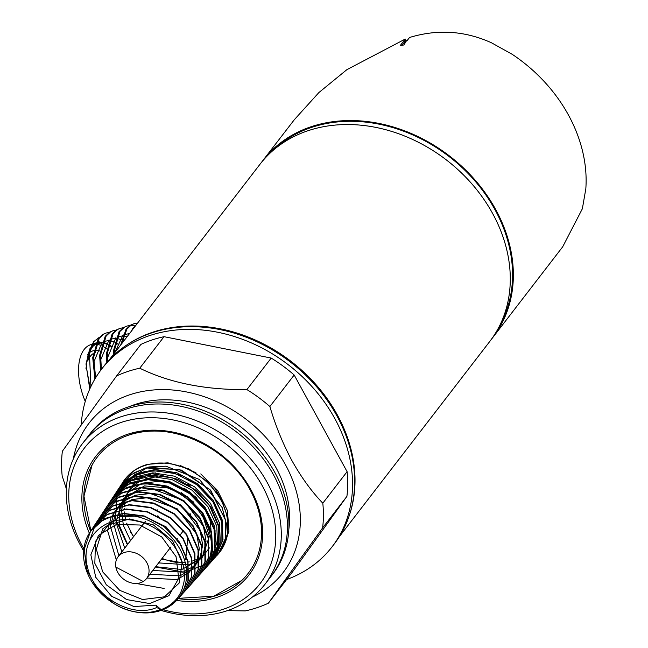 <?xml version="1.0" encoding="UTF-8"?>
<svg xmlns="http://www.w3.org/2000/svg" width="648" height="648" viewBox="0 0 648 648"><rect width="100%" height="100%" fill="white"/><g stroke="black" fill="none" stroke-linecap="round" stroke-linejoin="round"><path stroke-width="0.97" d="M286.594 579.555A145.508 117.539 -142.4 0 0 332.043 546.855A145.508 117.539 -142.4 0 0 334.83 418.6A145.508 117.539 -142.4 0 0 101.517 369.222A145.508 117.539 -142.4 0 0 81.235 424.634M332.043 546.855L334.133 544.142A145.508 117.539 -142.4 0 0 336.92 415.886A145.508 117.539 -142.4 0 0 103.607 366.517L101.517 369.222M288.854 529.173A110.946 89.618 -142.4 0 0 276.08 467.815A110.946 89.618 -142.4 0 0 129.624 406.482M267.989 580.065A115.214 93.069 -142.4 0 0 273.407 474.636A115.214 93.069 -142.4 0 0 179.188 405.972A115.214 93.069 -142.4 0 0 85.73 439.628M178.119 598.647A95.248 76.942 -142.4 0 0 241.89 580.357A95.248 76.942 -142.4 0 0 261.338 537.97A95.248 76.942 -142.4 0 0 249.95 489.467A95.248 76.942 -142.4 0 0 128.134 435.326A95.248 76.942 -142.4 0 0 92.097 464.94A95.248 76.942 -142.4 0 0 90.639 531.182L104.279 518.675L123.152 513.329L144.18 515.962L164.001 526.087L179.431 542.036L187.969 561.168L188.268 580.3L180.322 596.298M162.008 609.428A110.946 89.618 -142.4 0 0 259.03 584.942A110.946 89.618 -142.4 0 0 262.262 485.749A110.946 89.618 -142.4 0 0 121.127 422.439A110.946 89.618 -142.4 0 0 82.247 545.891A110.946 89.618 -142.4 0 0 84.24 549.391M80.32 545.057A115.214 93.069 -142.4 0 0 84.086 551.48A115.214 93.069 -142.4 0 1 80.32 545.057A115.214 93.069 -142.4 0 1 120.698 416.85A115.214 93.069 -142.4 0 1 267.26 482.606A115.214 93.069 -142.4 0 0 82.531 443.507A115.214 93.069 -142.4 0 0 80.32 545.057M265.056 584.156A115.214 93.069 -142.4 0 1 160.153 610.141A115.214 93.069 -142.4 0 0 263.072 586.618A115.214 93.069 -142.4 0 0 267.26 482.606A115.214 93.069 -142.4 0 1 265.056 584.156L272.735 574.193A115.214 93.069 -142.4 0 0 274.938 472.643A115.214 93.069 -142.4 0 0 90.202 433.544L82.531 443.507M252.428 597.01A122.464 98.925 -142.4 0 0 285.428 464.697A122.464 98.925 -142.4 0 0 165.937 389.634A122.464 98.925 -142.4 0 0 73.313 458.995M227.513 610.594L245.228 610.918A140.308 113.335 -142.4 0 0 268.394 603.175L322.623 527.885A140.308 113.335 -142.4 0 0 322.809 503.196C311.534 491.443 301.247 477.244 291.924 460.598C282.876 443.726 275.53 425.695 269.884 406.531A140.308 113.335 -142.4 0 0 246.904 389.586L271.196 358.061L164.041 336.685A140.308 113.335 -142.4 0 0 140.875 344.428L116.591 375.945L62.362 451.243A140.308 113.335 -142.4 0 0 62.176 475.924L66.388 488.965M268.394 603.175L292.685 571.658L346.915 496.36A140.308 113.335 -142.4 0 0 347.101 471.679L294.176 375.006A140.308 113.335 -142.4 0 0 271.196 358.061M322.623 527.885L346.915 496.36M322.809 503.196L347.101 471.679M269.884 406.531L294.176 375.006M246.904 389.586C205.465 390.015 169.744 382.895 139.749 368.21A140.308 113.335 -142.4 0 0 116.591 375.945M139.749 368.21L164.041 336.685M85.99 368.566A36.061 18.679 -108.5 0 1 86.727 364.216M87.699 361.033A36.061 18.679 -108.5 0 1 90.218 356.416A36.061 18.679 -108.5 0 1 93.037 353.727M90.914 386.524L89.303 350.706L93.636 341.715L99.46 337.187M112.307 346.915L110.071 345.303M107.795 343.975L105.697 343.043M102.125 342.136L98.091 342.29M97.33 342.484L96.73 342.671M95.758 343.076L92.494 345.352M89.999 348.511L86.006 363.982L89.756 389.043M106.693 348.794A45.02 23.32 71.5 0 0 103.526 346.721M101.064 345.497A45.02 23.32 71.5 0 0 96.123 344.169M94.446 344.088A45.02 23.32 71.5 0 0 94.001 344.096M91.919 344.282L90.607 344.72A45.02 23.32 71.5 0 0 85.261 401.404M86.046 398.836L85.86 399.403M87.788 359.64A45.02 23.32 -108.5 0 1 95.394 343.95M96.536 343.132A45.02 23.32 -108.5 0 1 99.257 341.828L96.706 342.735M86.945 361.414L88.792 352.512M90.307 349.078L95.677 343.27M94.908 378.999L92.713 357.647L98.269 338.637L102.773 334.449L106.223 332.983L103.712 334.133L99.209 338.321L93.652 357.34L95.637 377.784M109.334 332.359L106.223 332.983M100.594 370.445L99.638 355.339L105.195 336.328L109.698 332.132L113.141 330.666L110.638 331.817L106.134 336.012L100.578 355.023L101.404 369.368M116.259 330.043L113.141 330.666M106.807 362.588L106.564 353.022L112.12 334.012L116.624 329.816L120.066 328.35L117.563 329.508L113.06 333.696L107.503 352.714L107.681 361.584L107.714 357.348L115.935 337.608M123.185 327.734L120.066 328.35M113.416 354.48L113.489 350.714L119.046 331.695L123.549 327.507L126.992 326.041L124.481 327.191L119.977 331.387L114.421 350.398L114.356 353.265M134.97 325.871L130.621 325.393M130.11 325.418L126.992 326.041M120.666 345.076L125.971 329.387L130.467 325.191L133.917 323.725L131.406 324.883L126.903 329.071L121.735 343.691M133.448 323.895L137.376 323.384M137.619 323.077L133.917 323.725M130.969 331.711L132.937 328.277L136.445 324.599M90.169 388.136L86.678 369.133A45.968 23.814 -108.5 0 1 88.258 354.399L89.303 350.706M88.817 352.617A45.968 23.814 -108.5 0 1 92.34 345.829M100.011 351.014A38.475 19.926 71.5 0 0 96.042 350.39M93.498 350.69A38.475 19.926 71.5 0 0 89.57 352.593M88.436 353.573A38.475 19.926 71.5 0 0 87.391 354.723M94.009 353.152A36.061 18.679 -108.5 0 1 95.402 352.561M111.942 347.036L108.467 344.817M107.689 344.428L102.684 342.897M101.874 342.824L96.212 343.95M95.167 344.542L93.126 346.202M118.868 344.728L115.393 342.509M114.607 342.112L109.601 340.589M108.799 340.516L103.137 341.634M102.092 342.233L93.863 361.973L93.847 366.395M130.167 332.74L123.768 341.042L122.318 340.192M121.532 339.803L116.527 338.272M115.725 338.199L110.055 339.325M109.01 339.916L100.788 359.656L100.772 364.087M126.992 336.863L123.452 335.964M122.65 335.883L116.98 337.009M129.527 333.566L123.906 334.692M122.861 335.291L114.793 352.698M189.621 521.891A17.925 14.475 -142.4 0 0 189.807 521.373A17.925 14.475 37.6 0 1 189.621 521.891M190.318 514.674A17.925 14.475 -142.4 0 0 190.091 513.516A17.925 14.475 37.6 0 1 190.318 514.674M168.998 498.037A17.925 14.475 -142.4 0 0 168.018 498.15A17.925 14.475 37.6 0 1 168.998 498.037M157.1 509.693A17.925 14.475 -142.4 0 0 157.075 510.251M157.901 515.589A17.925 14.475 -142.4 0 0 158.274 516.618M223.819 504.727L214.755 487.993L200.758 473.931L217.558 490.455L227.464 510.64L228.938 531.32L221.762 549.277M219.599 552.007L217.85 553.894M117.798 572.484A17.925 14.475 -142.4 0 0 146.537 578.567A17.925 14.475 -142.4 0 0 146.877 562.772A17.925 14.475 -142.4 0 0 118.139 556.689A17.925 14.475 -142.4 0 0 117.798 572.484M216.918 555.49A59.802 48.308 -142.4 0 0 217.688 554.656A59.802 48.308 -142.4 0 0 220.701 499.705A59.802 48.308 -142.4 0 0 171.623 464.033A59.802 48.308 -142.4 0 0 123.128 481.788A59.802 48.308 -142.4 0 0 121.144 485.15M215.136 557.41L219.899 551.723L227.731 533.434L227.383 516.302L221.073 499.065L207.417 481.561L188.803 468.885L167.881 462.842L147.663 464.308C137.109 467.321 128.928 473.145 123.128 481.788M133.14 471.396L125.72 478.726L123.023 482.711M180.249 465.507L195.971 472.797M181.691 546.224L166.115 526.865L143.419 515.905L120.083 516.586L102.757 528.817L96.35 549.14L102.635 571.787L119.702 590.336L142.536 599.53L164.471 596.824L179.107 583.127L182.153 562.48L172.668 540.967L153.325 524.872L129.632 518.943L108.362 524.977L95.548 541.315L94.819 563.331L106.288 584.78L126.563 599.57L149.696 603.539L168.95 595.658L178.694 578.316L176.054 556.616L161.725 536.925L139.782 525.018L116.478 524.418L98.464 535.394L90.85 554.858L95.742 577.287L111.642 596.314L133.877 606.552L155.949 605.151L160.769 609.331C151.972 613.016 142.204 613.599 131.463 611.08L126.757 609.59M204.711 553.084L205.756 552.371M219.267 528.46L219.356 522.555M203.674 489.912L190.917 480.087M155.269 472.821L148.141 474.66M142.673 477.09L137.903 480.192M136.428 481.383L132.767 485.036M132.613 485.222L129.268 489.92M127.907 492.472L127.235 493.954M125.987 497.34L125.834 497.826M125.275 499.956L124.926 501.649M124.748 502.71L124.416 505.497M124.278 508.688L124.286 509.433M124.392 511.944L125.68 519.817M126.668 523.187L133.456 536.811M161.514 559.127L182.193 562.739M182.412 562.731L185.895 562.424M187.912 562.108L189.265 561.848M191.865 561.192L195.178 560.066M195.591 559.904L197.802 558.916M199.147 558.22L202.451 556.162M202.589 556.065L204.509 554.583M190.342 485.887L187.79 484.315M157.683 476.507L145.184 478.904M141.896 480.241L134.995 484.421M134.711 484.639L125.542 495.712L121.597 509.903L123.347 525.488L130.548 540.594M158.598 562.91L188.949 564.837L201.163 558.414L209.401 547.9M211.677 541.598L210.284 518.789M197.13 498.166L184.591 488.511M162.308 481.01L142.22 483.149M141.491 483.416L127.3 493.144L119.629 508.34L119.767 526.443L127.632 544.369M155.682 566.692L181.837 569.511L201.998 558.082L209.385 536.333L201.447 511.645M193.898 502.322L181.408 492.707M171.995 488.284L144.496 485.911L123.347 498.66L115.919 522.134L124.724 548.151M152.766 570.475L183.092 572.135L195.153 565.493L203.124 554.761L206.032 541.242L203.521 526.557L183.975 500.702L153.333 489.272L138.186 491.014L125.542 497.696L116.875 508.542L113.198 522.288L121.808 551.926M149.858 574.258L179.958 575.853L191.921 569.236L199.811 558.56L202.686 545.13L200.175 530.55L180.76 504.873L150.328 493.517L135.278 495.242L122.707 501.868L114.088 512.625L110.411 526.265L118.9 555.709M146.942 578.04L176.888 579.539L188.754 572.905L196.555 562.237L199.333 548.84L196.757 534.325L177.277 508.858L146.942 497.745L131.998 499.584L119.572 506.291L111.108 517.096L107.592 530.736L116.348 560.01M143.224 581.507L115.862 567.113M136.161 583.467L164.122 588.441M187.831 537.087L185.676 559.815M216.367 555.579L216.959 554.923M225.196 539.347L226.379 523.754L222.143 507.522L199.519 479.512L165.896 466.187L148.918 466.965L134.047 472.789M121.832 484.364L120.366 486.656M120.002 487.28L119.143 488.875M118.827 489.507L118.049 491.2M117.871 491.613L117.086 493.63M117.061 493.695L115.538 519.202L127.373 544.709M155.48 566.96L185.044 572.338L209.822 562.496M210.227 562.14L211.661 560.82M212.082 560.407L214.002 558.317M209.134 564.173L218.53 546.507L218.441 526.152L209.539 505.764L193.258 488.705L172.206 477.811L149.793 474.911L129.705 480.549L115.214 493.817L118.268 489.378L133.115 477.479L152.847 472.846L174.442 476.175L194.667 486.883L210.47 503.334L219.47 523.009L220.312 542.862L212.876 559.864L215.201 556.851L222.329 541.226L222.345 522.944L215.209 504.452L201.852 488.211L184.008 476.385L164.017 470.57L144.472 471.541L127.931 479.212M119.289 488.106L117.92 490.172M209.085 563.89L211.054 561.703M206.121 567.551L215.12 550.371L215.047 530.161L206.202 509.871L190.002 492.909L169.104 482.088L146.869 479.204L126.903 484.793L112.469 497.996L116.065 492.723L130.831 480.881L150.441 476.272L171.947 479.569L192.1 490.236L207.83 506.639L216.78 526.208L217.598 545.956L210.211 562.837L211.888 560.658L219.089 544.604L218.773 525.82L210.948 506.963L196.7 490.706L177.981 479.342L157.391 474.482L137.773 476.839L121.832 486.113M210.811 561.233L216.351 544.385L214.277 525.398L204.857 506.963L189.402 491.702L170.043 481.788L149.469 478.637L130.556 482.72L115.919 493.493M205.141 568.442L212.552 551.561L211.677 532.049L202.759 512.73L187.142 496.579L167.168 486.097L145.849 482.898L126.409 487.515L111.764 499.276L110.29 501.333M95.969 523.082L93.409 526.97L107.204 514.342L126.279 508.988L147.542 511.709L167.549 522.045L183.052 538.261L191.508 557.62L191.589 576.914L183.327 592.952L186.422 589.502L194.74 573.359L194.659 553.943L186.154 534.462L170.562 518.149L150.425 507.74L129.033 504.995L109.844 510.381L95.969 523.082L89.74 540.473M98.723 518.902L96.188 522.75L110.071 510.041L129.292 504.646L150.709 507.408L170.829 517.809L186.405 534.098L194.935 553.595L195.016 573.043L186.705 589.194L189.767 585.784L198.134 569.527L198.053 549.958L189.475 530.339L173.802 513.937L153.568 503.472L132.03 500.693L112.687 506.12L98.723 518.902L95.191 525.625M98.958 518.53L112.922 505.748L132.249 500.313L153.819 503.083L174.101 513.564L189.791 529.983L198.361 549.585L198.458 569.147L190.075 585.436L188.163 587.404M194.708 580.138L196.449 578.332L204.93 561.865L204.857 542.06L196.174 522.167L180.282 505.529L159.764 494.91L137.951 492.099L118.382 497.583L104.215 510.535L101.736 514.31L115.814 501.43L135.286 495.971L156.97 498.766L177.366 509.312L193.177 525.852L201.803 545.624L201.876 565.307L193.452 581.677L191.525 583.662M198.045 576.42L199.787 574.606L208.332 558.017L208.243 538.051L199.503 518.052L183.53 501.325L162.891 490.641L140.916 487.798L121.192 493.33L106.969 506.355L104.514 510.089L118.665 497.138L138.267 491.63L160.121 494.448L180.646 505.067L196.53 521.697L205.222 541.574L205.311 561.419L196.822 577.911L194.878 579.92M203.124 570.888L211.734 554.178L211.645 534.106L202.864 513.977L186.778 497.121L165.961 486.356L143.848 483.505L124.035 489.07L109.715 502.176L107.284 505.869L121.532 492.828L141.24 487.296L163.223 490.123L183.919 500.823L199.924 517.59L208.656 537.597L208.745 557.555L200.192 574.152L201.415 572.792A57.98 46.834 -142.4 0 0 184.639 497.202A57.98 46.834 -142.4 0 0 108.419 504.306A57.98 46.834 -142.4 0 1 109.731 502.151L103.388 519.34M109.86 501.949L111.683 499.381L126.303 487.669L145.719 483.116L166.998 486.373L186.916 496.919L202.5 513.119L211.361 532.51L212.188 552.056L204.881 568.782L201.374 572.711M109.99 501.763L113.878 496.052L128.571 484.267L148.108 479.698L169.517 482.979L189.54 493.606L205.173 509.887L214.067 529.335L214.893 548.986L207.546 565.801L202.549 571.115M210.211 562.837L206.469 567.162M212.876 559.864L209.806 563.436M212.099 560.836L221.924 542.692L221.843 522.231L212.9 501.706L196.49 484.502L175.292 473.526L152.766 470.618L132.565 476.272L117.96 489.637L120.455 486.049L135.359 474.101L155.18 469.444L176.936 472.781L197.292 483.562L213.168 500.118L222.183 519.874L223.001 539.825L215.533 556.899L210.997 561.816M120.714 485.457L122.674 482.687L148.092 467.159L181.375 470.084L210.713 490.293L225.682 520.474L210.074 489.71L179.609 469.638L145.597 467.961L131.309 474.563L119.767 486.964M106.969 506.355L101.12 520.749M104.215 510.535L99.006 522.264M191.363 583.864L193.104 582.058L201.536 565.672L201.447 545.989L192.829 526.257L177.058 509.741L156.646 499.187L134.954 496.4L115.506 501.86L101.469 514.715L97.03 523.892M188.025 587.59L189.767 585.784M184.68 591.316L186.422 589.502M181.351 595.026L183.084 593.228L191.346 577.174L191.249 557.871L182.793 538.537L167.33 522.361L147.339 512.025L126.06 509.288L106.985 514.65L93.223 527.261L91.911 529.4M171.607 603.677L179.739 596.954L187.936 581.037L187.855 561.865L179.456 542.643L164.082 526.557L144.237 516.302L123.128 513.581L104.182 518.894L90.469 531.441L84.256 549.237L86.573 569.341L96.998 588.481L113.805 603.523A55.258 44.631 37.6 0 1 89.756 532.535A55.258 44.631 37.6 0 1 162.332 528.703A55.258 44.631 37.6 0 1 177.131 599.862A55.258 44.631 37.6 0 1 131.463 611.08A55.258 44.631 37.6 0 1 92.364 529.043A55.258 44.631 37.6 0 1 181.44 552.056A55.258 44.631 37.6 0 1 131.463 611.08M160.769 609.331L156.63 607.557L155.949 605.151M113.805 603.523C140.851 621.011 176.572 612.206 182.866 586.262C191.128 561.217 167.022 526.662 136.445 521.024C105.94 513.419 79.437 537.775 87.464 567.032C93.312 596.192 131.544 618.751 156.63 607.557M218.303 553.797L225.407 538.439L225.682 520.474M333.072 545.486A145.508 117.539 -142.4 0 0 349.078 516.132L349.483 514.933A145.087 117.199 -142.4 0 0 337.365 414.979A145.087 117.199 -142.4 0 0 127.939 344.226L126.878 344.922A145.508 117.539 -142.4 0 0 102.57 367.878M349.078 516.132A145.508 117.539 -142.4 0 0 336.92 415.886A145.508 117.539 -142.4 0 0 126.878 344.922M499.705 325.571A144.229 116.51 -142.4 0 0 494.999 209.733A144.229 116.51 -142.4 0 0 272.743 150.692M491.346 339.35A145.087 117.199 -142.4 0 0 492.909 337.381A145.087 117.199 -142.4 0 0 495.688 209.498A145.087 117.199 -142.4 0 0 263.064 160.275A145.087 117.199 -142.4 0 0 261.549 162.284M263.064 160.275L294.314 119.718L318.897 92.551L346.842 69.692L405.267 39.042L400.44 45.303L403.728 45.028L404.943 43.448A145.087 117.199 -142.4 0 0 404.474 43.465L406.426 40.937A145.087 117.199 37.6 0 1 406.895 40.921L409.536 37.487C437.538 28.982 464.851 30.748 491.484 42.792L512.212 54.319A145.087 117.199 37.6 0 1 568.466 115.061A145.087 117.199 37.6 0 1 585.824 188.787L582.366 208.753L562.691 246.815L492.909 337.381M109.431 359.648L259.994 164.26A145.087 117.199 37.6 0 1 492.618 213.484A145.087 117.199 37.6 0 1 489.839 341.366L339.285 536.755M405.267 39.042L405.875 40.16L402.019 45.166M407.422 40.241L405.875 40.16M407.292 40.014L406.579 40.929M203.108 570.912L201.415 572.792A57.98 46.834 -142.4 0 1 200.572 573.699A57.98 46.834 -142.4 0 0 186.486 498.604A57.98 46.834 -142.4 0 0 109.731 502.151M89.359 533.239A96.868 78.246 37.6 0 1 131.876 433.002A96.868 78.246 37.6 0 1 250.841 489.564A96.868 78.246 37.6 0 1 176.216 600.372M178.022 562.569A55.534 44.866 37.6 0 1 162.073 558.406M133.674 536.528A55.534 44.866 37.6 0 1 130.143 531.32M92.097 464.94L83.948 496.157L90.866 530.85M128.134 435.326C168.593 419.993 227.456 446.067 249.958 489.588C258.641 505.675 262.432 521.802 261.338 537.97M178.427 598.347L213.759 596.209L241.89 580.357M95.799 342.986L92.939 343.942M183.74 530.283L180.168 534.916M177.285 538.666L176.92 539.136M174.053 542.854L172.919 544.328M170.829 547.042L146.537 578.567M217.688 554.656C223.017 548.662 226.363 541.59 227.731 533.434M145.257 521.502L118.139 556.689M177.131 599.862L179.739 596.954M180.063 596.589L183.084 593.228M190.075 585.436L193.104 582.058M193.444 581.677L196.449 578.332M196.822 577.911L199.787 574.606M203.132 570.888L205.764 567.94M213.151 559.71L213.735 559.062M89.756 532.535L90.469 531.441M90.639 531.19L93.223 527.261M98.966 518.53L101.469 514.715M218.506 553.044L215.533 556.899M123.096 482.622L120.455 486.049M120.261 486.786L118.268 489.378M117.434 490.949L116.065 492.723M208.591 564.457L207.546 565.801M114.607 495.104L113.878 496.052M205.286 568.255L204.881 568.782M125.72 478.726L122.674 482.687"/></g></svg>

